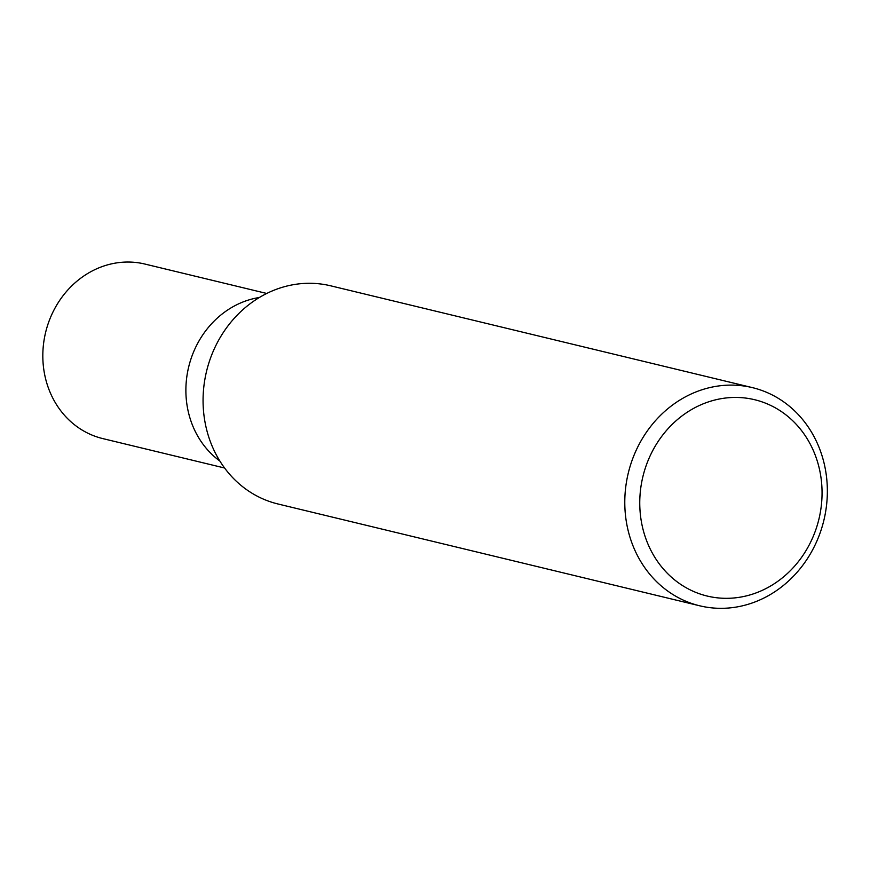 <?xml version="1.0" encoding="UTF-8"?>
<svg xmlns="http://www.w3.org/2000/svg" width="870" height="870" viewBox="0 0 870 870"><rect width="100%" height="100%" fill="white"/><g stroke="black" fill="none" stroke-linecap="round" stroke-linejoin="round"><path stroke-width="1.3" d="M734.846 385.182A112.219 100.605 -76.4 0 1 752.409 387.628A112.219 100.605 -76.4 0 1 823.868 520.325A112.219 100.605 -76.4 0 1 699.73 605.803A112.219 100.605 -76.4 0 1 626.335 482.796A112.219 100.605 -76.4 0 1 734.846 385.182M699.73 605.803L278.008 503.991A112.219 100.605 -76.4 0 1 204.613 380.984A112.219 100.605 -76.4 0 1 313.124 283.359A112.219 100.605 -76.4 0 1 330.687 285.817L752.409 387.628M738.804 397.503A100.996 90.545 -76.4 0 1 805.598 551.275A100.996 90.545 -76.4 0 1 648.313 544.87A100.996 90.545 -76.4 0 1 738.804 397.503M259.39 297.486A89.773 80.486 103.6 0 0 188.67 366.977A89.773 80.486 103.6 0 0 219.903 461.078A89.773 80.486 103.6 0 1 188.67 366.977A89.773 80.486 103.6 0 1 259.39 297.486M266.742 293.462L144.909 264.056A89.773 80.486 103.6 0 0 45.61 332.438A89.773 80.486 103.6 0 0 102.769 438.589L224.601 468.006"/></g></svg>
